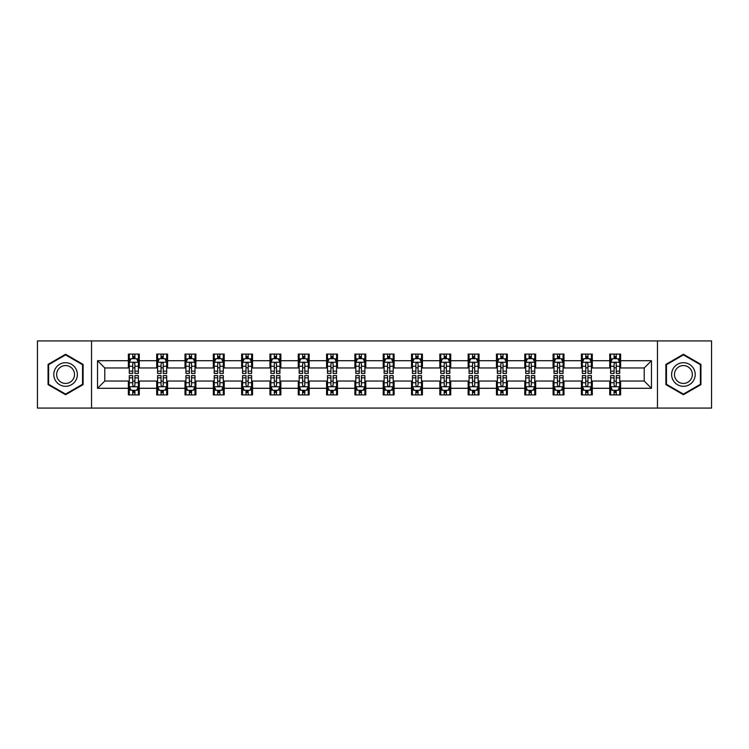 <?xml version="1.0" encoding="UTF-8"?>
<svg xmlns="http://www.w3.org/2000/svg" width="749" height="749" viewBox="0 0 749 749"><rect width="100%" height="100%" fill="white"/><g stroke="black" fill="none" stroke-linecap="round" stroke-linejoin="round"><path stroke-width="1.12" d="M657.463 408.074L711.55 408.074L711.55 340.926L657.463 340.926L657.463 408.074L91.537 408.074L91.537 340.926L37.45 340.926L37.45 408.074L91.537 408.074M657.463 340.926L91.537 340.926M620.621 360.709L620.621 354.08L609.723 354.08L609.723 360.709L592.3 360.709L592.3 354.08L581.411 354.08L581.411 360.709L563.988 360.709L563.988 354.08L553.099 354.08L553.099 360.709L535.675 360.709L535.675 354.08L524.787 354.08L524.787 360.709L507.363 360.709L507.363 354.08L496.465 354.08L496.465 360.709L479.042 360.709L479.042 354.08L468.153 354.08L468.153 360.709L450.729 360.709L450.729 354.08L439.841 354.08L439.841 360.709L422.417 360.709L422.417 354.08L411.529 354.08L411.529 360.709L394.105 360.709L394.105 354.08L383.216 354.08L383.216 360.709L365.784 360.709L365.784 354.08L354.895 354.08L354.895 360.709L337.471 360.709L337.471 354.08L326.583 354.08L326.583 360.709L309.159 360.709L309.159 354.08L298.271 354.08L298.271 360.709L280.847 360.709L280.847 354.08L269.958 354.08L269.958 360.709L252.535 360.709L252.535 354.08L241.637 354.08L241.637 360.709L224.213 360.709L224.213 354.08L213.325 354.08L213.325 360.709L195.901 360.709L195.901 354.08L185.012 354.08L185.012 360.709L167.589 360.709L167.589 354.08L156.7 354.08L156.7 360.709L139.277 360.709L139.277 354.08L128.379 354.08L128.379 360.709L97.529 360.709L97.529 388.291L104.785 381.035L128.379 381.035L128.379 394.92L139.277 394.92L139.277 381.035L156.7 381.035L156.7 394.92L167.589 394.92L167.589 381.035L185.012 381.035L185.012 394.92L195.901 394.92L195.901 381.035L213.325 381.035L213.325 394.92L224.213 394.92L224.213 381.035L241.637 381.035L241.637 394.92L252.535 394.92L252.535 381.035L269.958 381.035L269.958 394.92L280.847 394.92L280.847 381.035L298.271 381.035L298.271 394.92L309.159 394.92L309.159 381.035L326.583 381.035L326.583 394.92L337.471 394.92L337.471 381.035L354.895 381.035L354.895 394.92L365.784 394.92L365.784 381.035L383.216 381.035L383.216 394.92L394.105 394.92L394.105 381.035L411.529 381.035L411.529 394.92L422.417 394.92L422.417 381.035L439.841 381.035L439.841 394.92L450.729 394.92L450.729 381.035L468.153 381.035L468.153 394.92L479.042 394.92L479.042 381.035L496.465 381.035L496.465 394.92L507.363 394.92L507.363 381.035L524.787 381.035L524.787 394.92L535.675 394.92L535.675 381.035L553.099 381.035L553.099 394.92L563.988 394.92L563.988 381.035L581.411 381.035L581.411 394.92L592.3 394.92L592.3 381.035L609.723 381.035L609.723 394.92L620.621 394.92L620.621 381.035L644.215 381.035L644.215 367.965L620.621 367.965L620.621 360.709L651.471 360.709L651.471 388.291L620.621 388.291M609.723 388.291L592.3 388.291M581.411 388.291L563.988 388.291M553.099 388.291L535.675 388.291M524.787 388.291L507.363 388.291M496.465 388.291L479.042 388.291M468.153 388.291L450.729 388.291M439.841 388.291L422.417 388.291M411.529 388.291L394.105 388.291M383.216 388.291L365.784 388.291M354.895 388.291L337.471 388.291M326.583 388.291L309.159 388.291M298.271 388.291L280.847 388.291M269.958 388.291L252.535 388.291M241.637 388.291L224.213 388.291M213.325 388.291L195.901 388.291M185.012 388.291L167.589 388.291M156.7 388.291L139.277 388.291M128.379 388.291L97.529 388.291M609.723 360.709L609.723 367.965L592.3 367.965L592.3 360.709M581.411 360.709L581.411 367.965L563.988 367.965L563.988 360.709M553.099 360.709L553.099 367.965L535.675 367.965L535.675 360.709M524.787 360.709L524.787 367.965L507.363 367.965L507.363 360.709M496.465 360.709L496.465 367.965L479.042 367.965L479.042 360.709M468.153 360.709L468.153 367.965L450.729 367.965L450.729 360.709M439.841 360.709L439.841 367.965L422.417 367.965L422.417 360.709M411.529 360.709L411.529 367.965L394.105 367.965L394.105 360.709M383.216 360.709L383.216 367.965L365.784 367.965L365.784 360.709M354.895 360.709L354.895 367.965L337.471 367.965L337.471 360.709M326.583 360.709L326.583 367.965L309.159 367.965L309.159 360.709M298.271 360.709L298.271 367.965L280.847 367.965L280.847 360.709M269.958 360.709L269.958 367.965L252.535 367.965L252.535 360.709M241.637 360.709L241.637 367.965L224.213 367.965L224.213 360.709M213.325 360.709L213.325 367.965L195.901 367.965L195.901 360.709M185.012 360.709L185.012 367.965L167.589 367.965L167.589 360.709M156.7 360.709L156.7 367.965L139.277 367.965L139.277 360.709M128.379 360.709L128.379 367.965L104.785 367.965L97.529 360.709M104.785 367.965L104.785 381.035M651.471 388.291L644.215 381.035M644.215 367.965L651.471 360.709M128.379 358.621L129.287 358.621M132.742 358.621L134.914 358.621M138.368 358.621L139.277 358.621M128.379 367.787L129.287 367.787M132.742 367.787L134.914 367.787M138.368 367.787L139.277 367.787M128.379 381.213L129.287 381.213M132.742 381.213L134.914 381.213M138.368 381.213L139.277 381.213M128.379 390.379L129.287 390.379M132.742 390.379L134.914 390.379M138.368 390.379L139.277 390.379M156.7 381.213L157.608 381.213M161.054 381.213L163.235 381.213M166.681 381.213L167.589 381.213M156.7 390.379L157.608 390.379M161.054 390.379L163.235 390.379M166.681 390.379L167.589 390.379M156.7 358.621L157.608 358.621M161.054 358.621L163.235 358.621M166.681 358.621L167.589 358.621M156.7 367.787L157.608 367.787M161.054 367.787L163.235 367.787M166.681 367.787L167.589 367.787M185.012 381.213L185.921 381.213M189.366 381.213L191.547 381.213M194.993 381.213L195.901 381.213M185.012 390.379L185.921 390.379M189.366 390.379L191.547 390.379M194.993 390.379L195.901 390.379M185.012 358.621L185.921 358.621M189.366 358.621L191.547 358.621M194.993 358.621L195.901 358.621M185.012 367.787L185.921 367.787M189.366 367.787L191.547 367.787M194.993 367.787L195.901 367.787M213.325 381.213L214.233 381.213M217.678 381.213L219.86 381.213M223.305 381.213L224.213 381.213M213.325 390.379L214.233 390.379M217.678 390.379L219.86 390.379M223.305 390.379L224.213 390.379M213.325 358.621L214.233 358.621M217.678 358.621L219.86 358.621M223.305 358.621L224.213 358.621M213.325 367.787L214.233 367.787M217.678 367.787L219.86 367.787M223.305 367.787L224.213 367.787M241.637 381.213L242.545 381.213M246 381.213L248.172 381.213M251.627 381.213L252.535 381.213M241.637 390.379L242.545 390.379M246 390.379L248.172 390.379M251.627 390.379L252.535 390.379M241.637 358.621L242.545 358.621M246 358.621L248.172 358.621M251.627 358.621L252.535 358.621M241.637 367.787L242.545 367.787M246 367.787L248.172 367.787M251.627 367.787L252.535 367.787M269.958 381.213L270.866 381.213M274.312 381.213L276.493 381.213M279.939 381.213L280.847 381.213M269.958 390.379L270.866 390.379M274.312 390.379L276.493 390.379M279.939 390.379L280.847 390.379M269.958 358.621L270.866 358.621M274.312 358.621L276.493 358.621M279.939 358.621L280.847 358.621M269.958 367.787L270.866 367.787M274.312 367.787L276.493 367.787M279.939 367.787L280.847 367.787M298.271 381.213L299.179 381.213M302.624 381.213L304.806 381.213M308.251 381.213L309.159 381.213M298.271 390.379L299.179 390.379M302.624 390.379L304.806 390.379M308.251 390.379L309.159 390.379M298.271 358.621L299.179 358.621M302.624 358.621L304.806 358.621M308.251 358.621L309.159 358.621M298.271 367.787L299.179 367.787M302.624 367.787L304.806 367.787M308.251 367.787L309.159 367.787M326.583 381.213L327.491 381.213M330.936 381.213L333.118 381.213M336.563 381.213L337.471 381.213M326.583 390.379L327.491 390.379M330.936 390.379L333.118 390.379M336.563 390.379L337.471 390.379M326.583 358.621L327.491 358.621M330.936 358.621L333.118 358.621M336.563 358.621L337.471 358.621M326.583 367.787L327.491 367.787M330.936 367.787L333.118 367.787M336.563 367.787L337.471 367.787M354.895 381.213L355.803 381.213M359.258 381.213L361.43 381.213M364.885 381.213L365.784 381.213M354.895 390.379L355.803 390.379M359.258 390.379L361.43 390.379M364.885 390.379L365.784 390.379M354.895 358.621L355.803 358.621M359.258 358.621L361.43 358.621M364.885 358.621L365.784 358.621M354.895 367.787L355.803 367.787M359.258 367.787L361.43 367.787M364.885 367.787L365.784 367.787M383.216 381.213L384.115 381.213M387.57 381.213L389.742 381.213M393.197 381.213L394.105 381.213M383.216 390.379L384.115 390.379M387.57 390.379L389.742 390.379M393.197 390.379L394.105 390.379M383.216 358.621L384.115 358.621M387.57 358.621L389.742 358.621M393.197 358.621L394.105 358.621M383.216 367.787L384.115 367.787M387.57 367.787L389.742 367.787M393.197 367.787L394.105 367.787M411.529 381.213L412.437 381.213M415.882 381.213L418.064 381.213M421.509 381.213L422.417 381.213M411.529 390.379L412.437 390.379M415.882 390.379L418.064 390.379M421.509 390.379L422.417 390.379M411.529 358.621L412.437 358.621M415.882 358.621L418.064 358.621M421.509 358.621L422.417 358.621M411.529 367.787L412.437 367.787M415.882 367.787L418.064 367.787M421.509 367.787L422.417 367.787M439.841 381.213L440.749 381.213M444.194 381.213L446.376 381.213M449.821 381.213L450.729 381.213M439.841 390.379L440.749 390.379M444.194 390.379L446.376 390.379M449.821 390.379L450.729 390.379M439.841 358.621L440.749 358.621M444.194 358.621L446.376 358.621M449.821 358.621L450.729 358.621M439.841 367.787L440.749 367.787M444.194 367.787L446.376 367.787M449.821 367.787L450.729 367.787M468.153 381.213L469.061 381.213M472.507 381.213L474.688 381.213M478.134 381.213L479.042 381.213M468.153 390.379L469.061 390.379M472.507 390.379L474.688 390.379M478.134 390.379L479.042 390.379M468.153 358.621L469.061 358.621M472.507 358.621L474.688 358.621M478.134 358.621L479.042 358.621M468.153 367.787L469.061 367.787M472.507 367.787L474.688 367.787M478.134 367.787L479.042 367.787M496.465 381.213L497.373 381.213M500.828 381.213L503 381.213M506.455 381.213L507.363 381.213M496.465 390.379L497.373 390.379M500.828 390.379L503 390.379M506.455 390.379L507.363 390.379M496.465 358.621L497.373 358.621M500.828 358.621L503 358.621M506.455 358.621L507.363 358.621M496.465 367.787L497.373 367.787M500.828 367.787L503 367.787M506.455 367.787L507.363 367.787M524.787 381.213L525.695 381.213M529.14 381.213L531.322 381.213M534.767 381.213L535.675 381.213M524.787 390.379L525.695 390.379M529.14 390.379L531.322 390.379M534.767 390.379L535.675 390.379M524.787 358.621L525.695 358.621M529.14 358.621L531.322 358.621M534.767 358.621L535.675 358.621M524.787 367.787L525.695 367.787M529.14 367.787L531.322 367.787M534.767 367.787L535.675 367.787M553.099 381.213L554.007 381.213M557.453 381.213L559.634 381.213M563.079 381.213L563.988 381.213M553.099 390.379L554.007 390.379M557.453 390.379L559.634 390.379M563.079 390.379L563.988 390.379M553.099 358.621L554.007 358.621M557.453 358.621L559.634 358.621M563.079 358.621L563.988 358.621M553.099 367.787L554.007 367.787M557.453 367.787L559.634 367.787M563.079 367.787L563.988 367.787M581.411 381.213L582.319 381.213M585.765 381.213L587.946 381.213M591.392 381.213L592.3 381.213M581.411 390.379L582.319 390.379M585.765 390.379L587.946 390.379M591.392 390.379L592.3 390.379M581.411 358.621L582.319 358.621M585.765 358.621L587.946 358.621M591.392 358.621L592.3 358.621M581.411 367.787L582.319 367.787M585.765 367.787L587.946 367.787M591.392 367.787L592.3 367.787M609.723 381.213L610.632 381.213M614.086 381.213L616.258 381.213M619.713 381.213L620.621 381.213M609.723 390.379L610.632 390.379M614.086 390.379L616.258 390.379M619.713 390.379L620.621 390.379M609.723 358.621L610.632 358.621M614.086 358.621L616.258 358.621M619.713 358.621L620.621 358.621M609.723 367.787L610.632 367.787M614.086 367.787L616.258 367.787M619.713 367.787L620.621 367.787M65.584 394.723L83.102 384.612L83.102 364.389L65.584 354.277L48.067 364.389L48.067 384.612L65.584 394.723M700.933 364.389L683.416 354.277L665.898 364.389L665.898 384.612L683.416 394.723L700.933 384.612L700.933 364.389M134.914 356.44L132.742 356.44M138.368 371.139L134.914 371.139L134.914 373.414L138.368 373.414L138.368 362.338L136.552 358.705L131.103 358.705L129.287 362.338L129.287 373.414L132.742 373.414L132.742 371.139L129.287 371.139M129.287 362.338L129.287 354.08M138.368 362.338L138.368 354.08M132.742 358.705L132.742 354.08M134.914 354.08L134.914 358.705M134.914 371.139L134.914 363.705C134.193 362.301 133.462 362.301 132.742 363.705L132.742 371.139M132.742 392.56L134.914 392.56M129.287 377.861L132.742 377.861L132.742 375.586L129.287 375.586L129.287 386.662L131.103 390.295L136.552 390.295L138.368 386.662L138.368 375.586L134.914 375.586L134.914 377.861L138.368 377.861M138.368 386.662L138.368 394.92M129.287 386.662L129.287 394.92M134.914 390.295L134.914 394.92M132.742 394.92L132.742 390.295M132.742 377.861L132.742 385.295C133.462 386.699 134.193 386.699 134.914 385.295L134.914 377.861M75.799 380.398A11.797 11.797 0 0 0 71.483 364.286A11.797 11.797 0 0 0 55.37 368.602A11.797 11.797 0 0 0 59.686 384.714A11.797 11.797 0 0 0 75.799 380.398M73.318 378.966A8.932 8.932 0 0 0 70.05 366.767A8.932 8.932 0 0 0 57.851 370.034A8.932 8.932 0 0 0 61.118 382.233A8.932 8.932 0 0 0 73.318 378.966M48.61 384.303L48.61 364.697L65.584 354.904L82.549 364.697L82.549 384.303L65.584 394.096L48.61 384.303M683.416 362.703A11.797 11.797 0 0 0 671.619 374.5A11.797 11.797 0 0 0 683.416 386.297A11.797 11.797 0 0 0 695.212 374.5A11.797 11.797 0 0 0 683.416 362.703M683.416 365.568A8.932 8.932 0 0 0 674.484 374.5A8.932 8.932 0 0 0 683.416 383.432A8.932 8.932 0 0 0 692.348 374.5A8.932 8.932 0 0 0 683.416 365.568M700.39 384.303L683.416 394.096L666.451 384.303L666.451 364.697L683.416 354.904L700.39 364.697L700.39 384.303M163.235 356.44L161.054 356.44M166.681 371.139L163.235 371.139L163.235 373.414L166.681 373.414L166.681 362.338L164.864 358.705L159.415 358.705L157.608 362.338L157.608 373.414L161.054 373.414L161.054 371.139L157.608 371.139M157.608 362.338L157.608 354.08M166.681 362.338L166.681 354.08M161.054 358.705L161.054 354.08M163.235 354.08L163.235 358.705M163.235 371.139L163.235 363.705C162.505 362.301 161.784 362.301 161.054 363.705L161.054 371.139M191.547 356.44L189.366 356.44M194.993 371.139L191.547 371.139L191.547 373.414L194.993 373.414L194.993 362.338L193.176 358.705L187.737 358.705L185.921 362.338L185.921 373.414L189.366 373.414L189.366 371.139L185.921 371.139M185.921 362.338L185.921 354.08M194.993 362.338L194.993 354.08M189.366 358.705L189.366 354.08M191.547 354.08L191.547 358.705M191.547 371.139L191.547 363.705C190.817 362.301 190.096 362.301 189.366 363.705L189.366 371.139M161.054 392.56L163.235 392.56M157.608 377.861L161.054 377.861L161.054 375.586L157.608 375.586L157.608 386.662L159.415 390.295L164.864 390.295L166.681 386.662L166.681 375.586L163.235 375.586L163.235 377.861L166.681 377.861M166.681 386.662L166.681 394.92M157.608 386.662L157.608 394.92M163.235 390.295L163.235 394.92M161.054 394.92L161.054 390.295M161.054 377.861L161.054 385.295C161.775 386.699 162.505 386.699 163.235 385.295L163.235 377.861M189.366 392.56L191.547 392.56M185.921 377.861L189.366 377.861L189.366 375.586L185.921 375.586L185.921 386.662L187.737 390.295L193.176 390.295L194.993 386.662L194.993 375.586L191.547 375.586L191.547 377.861L194.993 377.861M194.993 386.662L194.993 394.92M185.921 386.662L185.921 394.92M191.547 390.295L191.547 394.92M189.366 394.92L189.366 390.295M189.366 377.861L189.366 385.295C190.096 386.699 190.817 386.699 191.547 385.295L191.547 377.861M219.86 356.44L217.678 356.44M223.305 371.139L219.86 371.139L219.86 373.414L223.305 373.414L223.305 362.338L221.498 358.705L216.049 358.705L214.233 362.338L214.233 373.414L217.678 373.414L217.678 371.139L214.233 371.139M214.233 362.338L214.233 354.08M223.305 362.338L223.305 354.08M217.678 358.705L217.678 354.08M219.86 354.08L219.86 358.705M219.86 371.139L219.86 363.705C219.139 362.301 218.408 362.301 217.678 363.705L217.678 371.139M248.172 356.44L246 356.44M251.627 371.139L248.172 371.139L248.172 373.414L251.627 373.414L251.627 362.338L249.81 358.705L244.361 358.705L242.545 362.338L242.545 373.414L246 373.414L246 371.139L242.545 371.139M242.545 362.338L242.545 354.08M251.627 362.338L251.627 354.08M246 358.705L246 354.08M248.172 354.08L248.172 358.705M248.172 371.139L248.172 363.705C247.451 362.301 246.721 362.301 246 363.705L246 371.139M276.493 356.44L274.312 356.44M279.939 371.139L276.493 371.139L276.493 373.414L279.939 373.414L279.939 362.338L278.122 358.705L272.673 358.705L270.866 362.338L270.866 373.414L274.312 373.414L274.312 371.139L270.866 371.139M270.866 362.338L270.866 354.08M279.939 362.338L279.939 354.08M274.312 358.705L274.312 354.08M276.493 354.08L276.493 358.705M276.493 371.139L276.493 363.705C275.763 362.301 275.042 362.301 274.312 363.705L274.312 371.139M217.678 392.56L219.86 392.56M214.233 377.861L217.678 377.861L217.678 375.586L214.233 375.586L214.233 386.662L216.049 390.295L221.498 390.295L223.305 386.662L223.305 375.586L219.86 375.586L219.86 377.861L223.305 377.861M223.305 386.662L223.305 394.92M214.233 386.662L214.233 394.92M219.86 390.295L219.86 394.92M217.678 394.92L217.678 390.295M217.678 377.861L217.678 385.295C218.408 386.699 219.129 386.699 219.86 385.295L219.86 377.861M246 392.56L248.172 392.56M242.545 377.861L246 377.861L246 375.586L242.545 375.586L242.545 386.662L244.361 390.295L249.81 390.295L251.627 386.662L251.627 375.586L248.172 375.586L248.172 377.861L251.627 377.861M251.627 386.662L251.627 394.92M242.545 386.662L242.545 394.92M248.172 390.295L248.172 394.92M246 394.92L246 390.295M246 377.861L246 385.295C246.721 386.699 247.451 386.699 248.172 385.295L248.172 377.861M274.312 392.56L276.493 392.56M270.866 377.861L274.312 377.861L274.312 375.586L270.866 375.586L270.866 386.662L272.673 390.295L278.122 390.295L279.939 386.662L279.939 375.586L276.493 375.586L276.493 377.861L279.939 377.861M279.939 386.662L279.939 394.92M270.866 386.662L270.866 394.92M276.493 390.295L276.493 394.92M274.312 394.92L274.312 390.295M274.312 377.861L274.312 385.295C275.033 386.699 275.763 386.699 276.493 385.295L276.493 377.861M302.624 392.56L304.806 392.56M299.179 377.861L302.624 377.861L302.624 375.586L299.179 375.586L299.179 386.662L300.995 390.295L306.435 390.295L308.251 386.662L308.251 375.586L304.806 375.586L304.806 377.861L308.251 377.861M308.251 386.662L308.251 394.92M299.179 386.662L299.179 394.92M304.806 390.295L304.806 394.92M302.624 394.92L302.624 390.295M302.624 377.861L302.624 385.295C303.354 386.699 304.075 386.699 304.806 385.295L304.806 377.861M330.936 392.56L333.118 392.56M327.491 377.861L330.936 377.861L330.936 375.586L327.491 375.586L327.491 386.662L329.307 390.295L334.747 390.295L336.563 386.662L336.563 375.586L333.118 375.586L333.118 377.861L336.563 377.861M336.563 386.662L336.563 394.92M327.491 386.662L327.491 394.92M333.118 390.295L333.118 394.92M330.936 394.92L330.936 390.295M330.936 377.861L330.936 385.295C331.667 386.699 332.387 386.699 333.118 385.295L333.118 377.861M359.258 392.56L361.43 392.56M355.803 377.861L359.258 377.861L359.258 375.586L355.803 375.586L355.803 386.662L357.619 390.295L363.068 390.295L364.885 386.662L364.885 375.586L361.43 375.586L361.43 377.861L364.885 377.861M364.885 386.662L364.885 394.92M355.803 386.662L355.803 394.92M361.43 390.295L361.43 394.92M359.258 394.92L359.258 390.295M359.258 377.861L359.258 385.295C359.979 386.699 360.709 386.699 361.43 385.295L361.43 377.861M387.57 392.56L389.742 392.56M384.115 377.861L387.57 377.861L387.57 375.586L384.115 375.586L384.115 386.662L385.932 390.295L391.381 390.295L393.197 386.662L393.197 375.586L389.742 375.586L389.742 377.861L393.197 377.861M393.197 386.662L393.197 394.92M384.115 386.662L384.115 394.92M389.742 390.295L389.742 394.92M387.57 394.92L387.57 390.295M387.57 377.861L387.57 385.295C388.291 386.699 389.021 386.699 389.742 385.295L389.742 377.861M415.882 392.56L418.064 392.56M412.437 377.861L415.882 377.861L415.882 375.586L412.437 375.586L412.437 386.662L414.253 390.295L419.693 390.295L421.509 386.662L421.509 375.586L418.064 375.586L418.064 377.861L421.509 377.861M421.509 386.662L421.509 394.92M412.437 386.662L412.437 394.92M418.064 390.295L418.064 394.92M415.882 394.92L415.882 390.295M415.882 377.861L415.882 385.295C416.603 386.699 417.333 386.699 418.064 385.295L418.064 377.861M444.194 392.56L446.376 392.56M440.749 377.861L444.194 377.861L444.194 375.586L440.749 375.586L440.749 386.662L442.565 390.295L448.005 390.295L449.821 386.662L449.821 375.586L446.376 375.586L446.376 377.861L449.821 377.861M449.821 386.662L449.821 394.92M440.749 386.662L440.749 394.92M446.376 390.295L446.376 394.92M444.194 394.92L444.194 390.295M444.194 377.861L444.194 385.295C444.925 386.699 445.646 386.699 446.376 385.295L446.376 377.861M472.507 392.56L474.688 392.56M469.061 377.861L472.507 377.861L472.507 375.586L469.061 375.586L469.061 386.662L470.878 390.295L476.327 390.295L478.134 386.662L478.134 375.586L474.688 375.586L474.688 377.861L478.134 377.861M478.134 386.662L478.134 394.92M469.061 386.662L469.061 394.92M474.688 390.295L474.688 394.92M472.507 394.92L472.507 390.295M472.507 377.861L472.507 385.295C473.237 386.699 473.958 386.699 474.688 385.295L474.688 377.861M500.828 392.56L503 392.56M497.373 377.861L500.828 377.861L500.828 375.586L497.373 375.586L497.373 386.662L499.19 390.295L504.639 390.295L506.455 386.662L506.455 375.586L503 375.586L503 377.861L506.455 377.861M506.455 386.662L506.455 394.92M497.373 386.662L497.373 394.92M503 390.295L503 394.92M500.828 394.92L500.828 390.295M500.828 377.861L500.828 385.295C501.549 386.699 502.279 386.699 503 385.295L503 377.861M529.14 392.56L531.322 392.56M525.695 377.861L529.14 377.861L529.14 375.586L525.695 375.586L525.695 386.662L527.502 390.295L532.951 390.295L534.767 386.662L534.767 375.586L531.322 375.586L531.322 377.861L534.767 377.861M534.767 386.662L534.767 394.92M525.695 386.662L525.695 394.92M531.322 390.295L531.322 394.92M529.14 394.92L529.14 390.295M529.14 377.861L529.14 385.295C529.861 386.699 530.592 386.699 531.322 385.295L531.322 377.861M557.453 392.56L559.634 392.56M554.007 377.861L557.453 377.861L557.453 375.586L554.007 375.586L554.007 386.662L555.824 390.295L561.263 390.295L563.079 386.662L563.079 375.586L559.634 375.586L559.634 377.861L563.079 377.861M563.079 386.662L563.079 394.92M554.007 386.662L554.007 394.92M559.634 390.295L559.634 394.92M557.453 394.92L557.453 390.295M557.453 377.861L557.453 385.295C558.183 386.699 558.904 386.699 559.634 385.295L559.634 377.861M585.765 392.56L587.946 392.56M582.319 377.861L585.765 377.861L585.765 375.586L582.319 375.586L582.319 386.662L584.136 390.295L589.585 390.295L591.392 386.662L591.392 375.586L587.946 375.586L587.946 377.861L591.392 377.861M591.392 386.662L591.392 394.92M582.319 386.662L582.319 394.92M587.946 390.295L587.946 394.92M585.765 394.92L585.765 390.295M585.765 377.861L585.765 385.295C586.495 386.699 587.216 386.699 587.946 385.295L587.946 377.861M304.806 356.44L302.624 356.44M308.251 371.139L304.806 371.139L304.806 373.414L308.251 373.414L308.251 362.338L306.435 358.705L300.995 358.705L299.179 362.338L299.179 373.414L302.624 373.414L302.624 371.139L299.179 371.139M299.179 362.338L299.179 354.08M308.251 362.338L308.251 354.08M302.624 358.705L302.624 354.08M304.806 354.08L304.806 358.705M304.806 371.139L304.806 363.705C304.075 362.301 303.354 362.301 302.624 363.705L302.624 371.139M333.118 356.44L330.936 356.44M336.563 371.139L333.118 371.139L333.118 373.414L336.563 373.414L336.563 362.338L334.747 358.705L329.307 358.705L327.491 362.338L327.491 373.414L330.936 373.414L330.936 371.139L327.491 371.139M327.491 362.338L327.491 354.08M336.563 362.338L336.563 354.08M330.936 358.705L330.936 354.08M333.118 354.08L333.118 358.705M333.118 371.139L333.118 363.705C332.397 362.301 331.667 362.301 330.936 363.705L330.936 371.139M361.43 356.44L359.258 356.44M364.885 371.139L361.43 371.139L361.43 373.414L364.885 373.414L364.885 362.338L363.068 358.705L357.619 358.705L355.803 362.338L355.803 373.414L359.258 373.414L359.258 371.139L355.803 371.139M355.803 362.338L355.803 354.08M364.885 362.338L364.885 354.08M359.258 358.705L359.258 354.08M361.43 354.08L361.43 358.705M361.43 371.139L361.43 363.705C360.709 362.301 359.979 362.301 359.258 363.705L359.258 371.139M389.742 356.44L387.57 356.44M393.197 371.139L389.742 371.139L389.742 373.414L393.197 373.414L393.197 362.338L391.381 358.705L385.932 358.705L384.115 362.338L384.115 373.414L387.57 373.414L387.57 371.139L384.115 371.139M384.115 362.338L384.115 354.08M393.197 362.338L393.197 354.08M387.57 358.705L387.57 354.08M389.742 354.08L389.742 358.705M389.742 371.139L389.742 363.705C389.021 362.301 388.291 362.301 387.57 363.705L387.57 371.139M418.064 356.44L415.882 356.44M421.509 371.139L418.064 371.139L418.064 373.414L421.509 373.414L421.509 362.338L419.693 358.705L414.253 358.705L412.437 362.338L412.437 373.414L415.882 373.414L415.882 371.139L412.437 371.139M412.437 362.338L412.437 354.08M421.509 362.338L421.509 354.08M415.882 358.705L415.882 354.08M418.064 354.08L418.064 358.705M418.064 371.139L418.064 363.705C417.333 362.301 416.613 362.301 415.882 363.705L415.882 371.139M446.376 356.44L444.194 356.44M449.821 371.139L446.376 371.139L446.376 373.414L449.821 373.414L449.821 362.338L448.005 358.705L442.565 358.705L440.749 362.338L440.749 373.414L444.194 373.414L444.194 371.139L440.749 371.139M440.749 362.338L440.749 354.08M449.821 362.338L449.821 354.08M444.194 358.705L444.194 354.08M446.376 354.08L446.376 358.705M446.376 371.139L446.376 363.705C445.646 362.301 444.925 362.301 444.194 363.705L444.194 371.139M474.688 356.44L472.507 356.44M478.134 371.139L474.688 371.139L474.688 373.414L478.134 373.414L478.134 362.338L476.327 358.705L470.878 358.705L469.061 362.338L469.061 373.414L472.507 373.414L472.507 371.139L469.061 371.139M469.061 362.338L469.061 354.08M478.134 362.338L478.134 354.08M472.507 358.705L472.507 354.08M474.688 354.08L474.688 358.705M474.688 371.139L474.688 363.705C473.967 362.301 473.237 362.301 472.507 363.705L472.507 371.139M503 356.44L500.828 356.44M506.455 371.139L503 371.139L503 373.414L506.455 373.414L506.455 362.338L504.639 358.705L499.19 358.705L497.373 362.338L497.373 373.414L500.828 373.414L500.828 371.139L497.373 371.139M497.373 362.338L497.373 354.08M506.455 362.338L506.455 354.08M500.828 358.705L500.828 354.08M503 354.08L503 358.705M503 371.139L503 363.705C502.279 362.301 501.549 362.301 500.828 363.705L500.828 371.139M531.322 356.44L529.14 356.44M534.767 371.139L531.322 371.139L531.322 373.414L534.767 373.414L534.767 362.338L532.951 358.705L527.502 358.705L525.695 362.338L525.695 373.414L529.14 373.414L529.14 371.139L525.695 371.139M525.695 362.338L525.695 354.08M534.767 362.338L534.767 354.08M529.14 358.705L529.14 354.08M531.322 354.08L531.322 358.705M531.322 371.139L531.322 363.705C530.592 362.301 529.871 362.301 529.14 363.705L529.14 371.139M559.634 356.44L557.453 356.44M563.079 371.139L559.634 371.139L559.634 373.414L563.079 373.414L563.079 362.338L561.263 358.705L555.824 358.705L554.007 362.338L554.007 373.414L557.453 373.414L557.453 371.139L554.007 371.139M554.007 362.338L554.007 354.08M563.079 362.338L563.079 354.08M557.453 358.705L557.453 354.08M559.634 354.08L559.634 358.705M559.634 371.139L559.634 363.705C558.904 362.301 558.183 362.301 557.453 363.705L557.453 371.139M587.946 356.44L585.765 356.44M591.392 371.139L587.946 371.139L587.946 373.414L591.392 373.414L591.392 362.338L589.585 358.705L584.136 358.705L582.319 362.338L582.319 373.414L585.765 373.414L585.765 371.139L582.319 371.139M582.319 362.338L582.319 354.08M591.392 362.338L591.392 354.08M585.765 358.705L585.765 354.08M587.946 354.08L587.946 358.705M587.946 371.139L587.946 363.705C587.225 362.301 586.495 362.301 585.765 363.705L585.765 371.139M616.258 356.44L614.086 356.44M619.713 371.139L616.258 371.139L616.258 373.414L619.713 373.414L619.713 362.338L617.897 358.705L612.448 358.705L610.632 362.338L610.632 373.414L614.086 373.414L614.086 371.139L610.632 371.139M610.632 362.338L610.632 354.08M619.713 362.338L619.713 354.08M614.086 358.705L614.086 354.08M616.258 354.08L616.258 358.705M616.258 371.139L616.258 363.705C615.538 362.301 614.807 362.301 614.086 363.705L614.086 371.139M614.086 392.56L616.258 392.56M610.632 377.861L614.086 377.861L614.086 375.586L610.632 375.586L610.632 386.662L612.448 390.295L617.897 390.295L619.713 386.662L619.713 375.586L616.258 375.586L616.258 377.861L619.713 377.861M619.713 386.662L619.713 394.92M610.632 386.662L610.632 394.92M616.258 390.295L616.258 394.92M614.086 394.92L614.086 390.295M614.086 377.861L614.086 385.295C614.807 386.699 615.538 386.699 616.258 385.295L616.258 377.861M138.322 362.244L129.334 362.244M129.287 358.93L131 358.93M136.655 358.93L138.368 358.93M132.742 366.27L129.287 366.27M138.368 366.27L134.914 366.27M134.914 357.591L132.742 357.591M129.334 386.756L138.322 386.756M138.368 390.07L136.655 390.07M131 390.07L129.287 390.07M134.914 382.73L138.368 382.73M129.287 382.73L132.742 382.73M132.742 391.409L134.914 391.409M166.634 362.244L157.646 362.244M157.608 358.93L159.312 358.93M164.977 358.93L166.681 358.93M161.054 366.27L157.608 366.27M166.681 366.27L163.235 366.27M163.235 357.591L161.054 357.591M194.946 362.244L185.967 362.244M185.921 358.93L187.625 358.93M193.289 358.93L194.993 358.93M189.366 366.27L185.921 366.27M194.993 366.27L191.547 366.27M191.547 357.591L189.366 357.591M157.646 386.756L166.634 386.756M166.681 390.07L164.977 390.07M159.312 390.07L157.608 390.07M163.235 382.73L166.681 382.73M157.608 382.73L161.054 382.73M161.054 391.409L163.235 391.409M185.967 386.756L194.946 386.756M194.993 390.07L193.289 390.07M187.625 390.07L185.921 390.07M191.547 382.73L194.993 382.73M185.921 382.73L189.366 382.73M189.366 391.409L191.547 391.409M223.268 362.244L214.28 362.244M214.233 358.93L215.937 358.93M221.601 358.93L223.305 358.93M217.678 366.27L214.233 366.27M223.305 366.27L219.86 366.27M219.86 357.591L217.678 357.591M251.58 362.244L242.592 362.244M242.545 358.93L244.258 358.93M249.913 358.93L251.627 358.93M246 366.27L242.545 366.27M251.627 366.27L248.172 366.27M248.172 357.591L246 357.591M279.892 362.244L270.904 362.244M270.866 358.93L272.57 358.93M278.235 358.93L279.939 358.93M274.312 366.27L270.866 366.27M279.939 366.27L276.493 366.27M276.493 357.591L274.312 357.591M214.28 386.756L223.268 386.756M223.305 390.07L221.601 390.07M215.937 390.07L214.233 390.07M219.86 382.73L223.305 382.73M214.233 382.73L217.678 382.73M217.678 391.409L219.86 391.409M242.592 386.756L251.58 386.756M251.627 390.07L249.913 390.07M244.258 390.07L242.545 390.07M248.172 382.73L251.627 382.73M242.545 382.73L246 382.73M246 391.409L248.172 391.409M270.904 386.756L279.892 386.756M279.939 390.07L278.235 390.07M272.57 390.07L270.866 390.07M276.493 382.73L279.939 382.73M270.866 382.73L274.312 382.73M274.312 391.409L276.493 391.409M299.226 386.756L308.204 386.756M308.251 390.07L306.547 390.07M300.883 390.07L299.179 390.07M304.806 382.73L308.251 382.73M299.179 382.73L302.624 382.73M302.624 391.409L304.806 391.409M327.538 386.756L336.516 386.756M336.563 390.07L334.859 390.07M329.195 390.07L327.491 390.07M333.118 382.73L336.563 382.73M327.491 382.73L330.936 382.73M330.936 391.409L333.118 391.409M355.85 386.756L364.838 386.756M364.885 390.07L363.171 390.07M357.507 390.07L355.803 390.07M361.43 382.73L364.885 382.73M355.803 382.73L359.258 382.73M359.258 391.409L361.43 391.409M384.162 386.756L393.15 386.756M393.197 390.07L391.493 390.07M385.829 390.07L384.115 390.07M389.742 382.73L393.197 382.73M384.115 382.73L387.57 382.73M387.57 391.409L389.742 391.409M412.484 386.756L421.462 386.756M421.509 390.07L419.805 390.07M414.141 390.07L412.437 390.07M418.064 382.73L421.509 382.73M412.437 382.73L415.882 382.73M415.882 391.409L418.064 391.409M440.796 386.756L449.774 386.756M449.821 390.07L448.117 390.07M442.453 390.07L440.749 390.07M446.376 382.73L449.821 382.73M440.749 382.73L444.194 382.73M444.194 391.409L446.376 391.409M469.108 386.756L478.096 386.756M478.134 390.07L476.43 390.07M470.765 390.07L469.061 390.07M474.688 382.73L478.134 382.73M469.061 382.73L472.507 382.73M472.507 391.409L474.688 391.409M497.42 386.756L506.408 386.756M506.455 390.07L504.742 390.07M499.087 390.07L497.373 390.07M503 382.73L506.455 382.73M497.373 382.73L500.828 382.73M500.828 391.409L503 391.409M525.732 386.756L534.72 386.756M534.767 390.07L533.063 390.07M527.399 390.07L525.695 390.07M531.322 382.73L534.767 382.73M525.695 382.73L529.14 382.73M529.14 391.409L531.322 391.409M554.054 386.756L563.033 386.756M563.079 390.07L561.375 390.07M555.711 390.07L554.007 390.07M559.634 382.73L563.079 382.73M554.007 382.73L557.453 382.73M557.453 391.409L559.634 391.409M582.366 386.756L591.354 386.756M591.392 390.07L589.688 390.07M584.023 390.07L582.319 390.07M587.946 382.73L591.392 382.73M582.319 382.73L585.765 382.73M585.765 391.409L587.946 391.409M308.204 362.244L299.226 362.244M299.179 358.93L300.883 358.93M306.547 358.93L308.251 358.93M302.624 366.27L299.179 366.27M308.251 366.27L304.806 366.27M304.806 357.591L302.624 357.591M336.516 362.244L327.538 362.244M327.491 358.93L329.195 358.93M334.859 358.93L336.563 358.93M330.936 366.27L327.491 366.27M336.563 366.27L333.118 366.27M333.118 357.591L330.936 357.591M364.838 362.244L355.85 362.244M355.803 358.93L357.507 358.93M363.171 358.93L364.885 358.93M359.258 366.27L355.803 366.27M364.885 366.27L361.43 366.27M361.43 357.591L359.258 357.591M393.15 362.244L384.162 362.244M384.115 358.93L385.829 358.93M391.493 358.93L393.197 358.93M387.57 366.27L384.115 366.27M393.197 366.27L389.742 366.27M389.742 357.591L387.57 357.591M421.462 362.244L412.484 362.244M412.437 358.93L414.141 358.93M419.805 358.93L421.509 358.93M415.882 366.27L412.437 366.27M421.509 366.27L418.064 366.27M418.064 357.591L415.882 357.591M449.774 362.244L440.796 362.244M440.749 358.93L442.453 358.93M448.117 358.93L449.821 358.93M444.194 366.27L440.749 366.27M449.821 366.27L446.376 366.27M446.376 357.591L444.194 357.591M478.096 362.244L469.108 362.244M469.061 358.93L470.765 358.93M476.43 358.93L478.134 358.93M472.507 366.27L469.061 366.27M478.134 366.27L474.688 366.27M474.688 357.591L472.507 357.591M506.408 362.244L497.42 362.244M497.373 358.93L499.087 358.93M504.742 358.93L506.455 358.93M500.828 366.27L497.373 366.27M506.455 366.27L503 366.27M503 357.591L500.828 357.591M534.72 362.244L525.732 362.244M525.695 358.93L527.399 358.93M533.063 358.93L534.767 358.93M529.14 366.27L525.695 366.27M534.767 366.27L531.322 366.27M531.322 357.591L529.14 357.591M563.033 362.244L554.054 362.244M554.007 358.93L555.711 358.93M561.375 358.93L563.079 358.93M557.453 366.27L554.007 366.27M563.079 366.27L559.634 366.27M559.634 357.591L557.453 357.591M591.354 362.244L582.366 362.244M582.319 358.93L584.023 358.93M589.688 358.93L591.392 358.93M585.765 366.27L582.319 366.27M591.392 366.27L587.946 366.27M587.946 357.591L585.765 357.591M619.666 362.244L610.678 362.244M610.632 358.93L612.345 358.93M618 358.93L619.713 358.93M614.086 366.27L610.632 366.27M619.713 366.27L616.258 366.27M616.258 357.591L614.086 357.591M610.678 386.756L619.666 386.756M619.713 390.07L618 390.07M612.345 390.07L610.632 390.07M616.258 382.73L619.713 382.73M610.632 382.73L614.086 382.73M614.086 391.409L616.258 391.409"/></g></svg>
